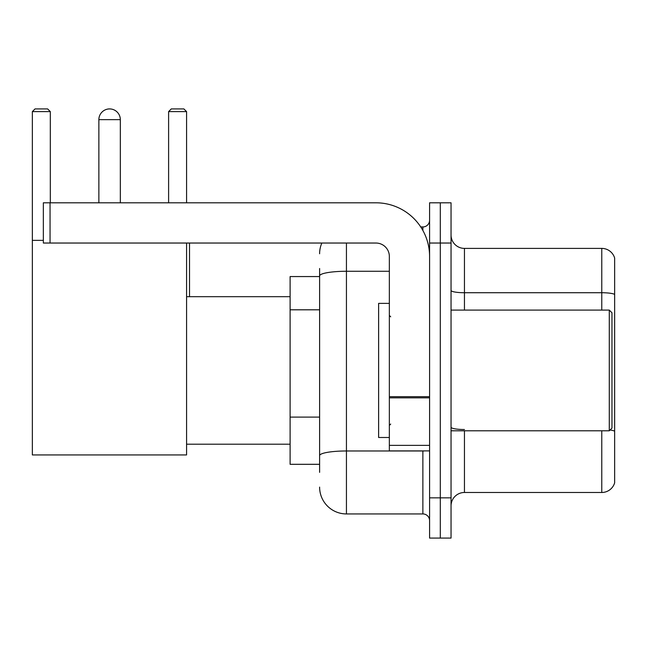<?xml version="1.0" encoding="UTF-8"?>
<svg xmlns="http://www.w3.org/2000/svg" width="647" height="647" viewBox="0 0 647 647"><rect width="100%" height="100%" fill="white"/><g stroke="black" fill="none" stroke-linecap="round" stroke-linejoin="round"><path stroke-width="0.97" d="M319.61 301.761L319.61 268.513L319.61 276.56L290.107 276.56L290.107 464.311L319.61 464.311M319.61 472.359L319.61 268.513M429.584 497.842L429.584 538.078L440.308 538.078L440.308 497.842L440.308 538.078L451.04 538.078L451.04 497.842L440.308 497.842L440.308 243.037L440.308 497.842L429.584 497.842L429.584 243.037L440.308 243.037L440.308 202.802L440.308 243.037L451.04 243.037L451.04 497.842M451.04 243.037L451.04 202.802L429.584 202.802L429.584 243.037M346.436 243.037L346.436 513.936L422.871 513.936L422.871 450.902M420.736 226.943L422.871 226.943A6.705 6.705 0 0 0 429.584 220.239M319.61 460.292L319.61 425.144M429.584 520.641A6.705 6.705 0 0 0 422.871 513.936M319.61 253.761A26.818 26.818 0 0 1 321.85 243.037M346.436 513.936A26.818 26.818 0 0 1 319.61 487.11M451.04 505.889A13.409 13.409 0 0 1 464.449 492.48L601.775 492.48L601.775 430.789M614.65 258.056A13.409 13.409 0 0 0 601.775 248.399A13.409 13.409 0 0 1 614.65 258.056L614.65 482.824A13.409 13.409 0 0 1 601.775 492.48M610.056 430.012A13.409 2.329 180 0 1 614.65 431.193L614.65 294.401A13.409 2.329 180 0 0 601.775 292.727L601.775 248.399L464.449 248.399A13.409 13.409 0 0 1 451.04 234.99A13.409 13.409 0 0 0 464.449 248.399L464.449 310.091M98.87 119.655A10.732 10.732 0 0 1 109.594 108.922A10.732 10.732 0 0 1 120.326 119.655L98.87 119.655L98.87 202.802M120.326 202.802L120.326 119.655M186.579 243.037L186.579 454.93L32.35 454.93L32.35 111.608L35.035 108.922L47.635 108.922L50.32 111.608L32.35 111.608M50.32 202.802L50.32 111.608M32.35 240.352L43.349 240.352M186.579 111.608L168.608 111.608L171.285 108.922L183.894 108.922L186.579 111.608L186.579 202.802M168.608 111.608L168.608 202.802M106.925 109.262A8.718 8.718 0 0 1 109.327 108.922A8.718 8.718 0 0 1 109.456 108.931M429.584 450.902L389.348 450.902L389.348 396.676L429.584 396.676M429.584 256.447A53.644 53.644 0 0 0 375.939 202.802L50.054 202.802L50.054 243.037L375.939 243.037A13.409 13.409 0 0 1 389.348 256.447L389.348 396.676M50.054 243.037L43.349 243.037L43.349 202.802L50.054 202.802M609.288 310.091L611.965 312.768L611.965 428.104L609.288 430.789L609.288 310.091L451.04 310.091M389.348 303.386L378.616 303.386L378.616 437.493L389.348 437.493M319.61 309.808L290.107 309.808M319.61 417.097L290.107 417.097M425.2 450.902A6.705 1.165 0 0 1 422.871 450.975L346.436 450.975A26.818 4.658 180 0 0 319.61 455.634M319.61 275.929A26.818 4.658 180 0 1 346.436 271.271L389.348 271.271M422.871 230.478L422.871 226.943M464.449 430.789L464.449 492.48M601.775 310.091L601.775 292.727L464.449 292.727A13.409 2.329 0 0 1 451.04 290.398M464.449 429.519A13.409 2.329 0 0 1 451.04 427.19M429.584 397.84L389.348 397.84M389.348 445.362L429.584 445.362M186.579 444.198L290.107 444.198M186.579 296.682L290.107 296.682M189.522 296.682L189.522 243.037M451.04 430.789L609.288 430.789M390.691 316.795L389.348 315.453M390.691 424.084L389.348 425.419"/></g></svg>
